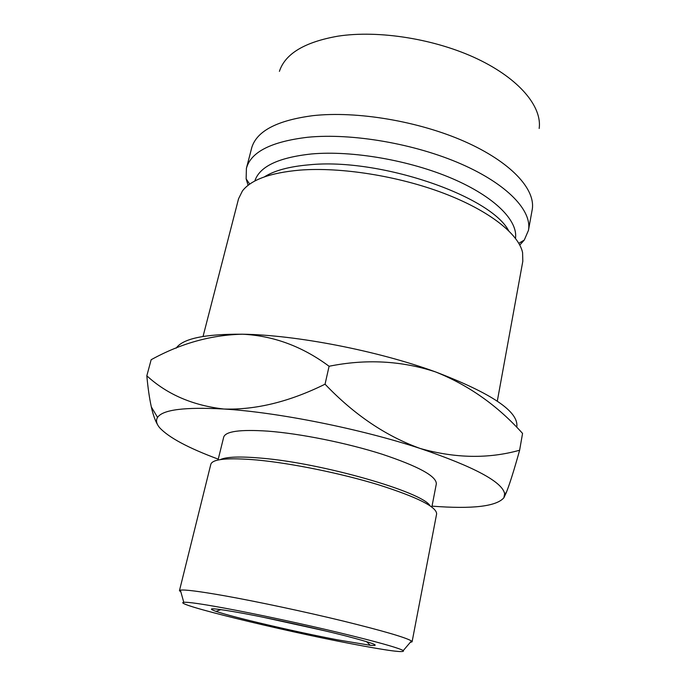 <?xml version="1.0" encoding="UTF-8"?>
<svg xmlns="http://www.w3.org/2000/svg" width="686" height="686" viewBox="0 0 686 686"><rect width="100%" height="100%" fill="white"/><g stroke="black" fill="none" stroke-linecap="round" stroke-linejoin="round"><path stroke-width="1.03" d="M244.147 613.524C272.977 618.901 316.349 628.453 344.509 635.613C373.167 643.065 381.742 646.289 370.226 645.286L337.255 639.798C295.495 631.832 232.837 617.22 215.996 611.372C204.797 607.359 214.178 608.079 244.147 613.524M225.848 608.362C201.778 603.929 187.75 601.905 183.779 602.299C170.986 603.611 280.788 630.357 351.318 643.768C388.25 650.843 405.58 653.106 403.282 650.56C397.837 647.635 376.177 641.607 338.309 632.458C301.891 623.763 256.976 614.142 225.848 608.362M180.898 592.018L179.458 590.663L180.384 590.166C184.465 589.437 199.206 591.315 224.596 595.791C257.439 601.648 304.996 611.766 343.42 621.104C383.345 630.948 406.026 637.568 411.454 640.973L412.089 641.804L410.202 642.43M220.292 459.611C226.337 456.773 240.031 456.284 261.366 458.154C322.446 463.127 422.525 492.016 429.985 505.719M412.089 641.804L436.622 513.96C436.759 506.903 417.371 497.178 378.449 484.779C340.77 473.271 291.156 463.196 256.838 459.989C227.821 457.536 212.48 458.977 210.816 464.311L179.458 590.663M431.854 507.04L436.322 483.904C436.622 476.264 418.537 466.36 382.059 454.192C346.782 442.942 300.219 433.578 267.754 431.134C240.169 429.316 225.48 431.323 223.687 437.154L218.037 460.032M203.047 336.44L238.556 198.76L242.424 190.957C251.059 179.741 270.181 172.795 299.816 170.119C340.856 166.904 398.266 175.985 443.756 193.281C489.29 210.611 518.573 233.96 522.578 252.551L522.818 261.255L497.299 401.139M264.333 176.902C274.374 170.548 289.32 166.518 309.172 164.82C379.032 157.574 490.147 195.613 508.592 230.607M254.823 181.027C259.505 166.509 278.499 157.48 311.804 153.93C352.381 150.371 409.628 160.275 452.151 178.523C494.743 196.788 518.102 220.686 515.486 238.342M248.109 185.323L246.137 178.875L246.403 168.353C250.853 151.932 271.339 141.565 307.843 137.243C352.107 132.895 415.081 143.751 461.335 164.074C507.683 184.405 532.233 210.962 528.452 230.367L524.284 240.031L519.782 245.056M246.403 168.353L251.848 147.319C257.07 130.829 277.496 120.273 313.116 115.634C356.874 110.806 418.812 121.225 464.619 141.505C510.504 161.81 535.329 188.813 532.327 208.981L528.452 230.367M279.408 71.353C285.144 53.74 304.67 42.009 337.984 36.161C378.844 29.867 435.661 39.008 477.559 58.987C519.516 78.984 542.189 106.802 539.179 128.471M516.798 426.803C518.83 411.669 491.733 393.361 435.507 371.898C377.574 350.718 295.735 334.888 242.458 334.211C204.9 333.945 182.802 338.592 176.173 348.162M432.026 506.148C472.457 509.252 496.407 506.457 503.893 497.753L504.63 493.697C502.349 481.932 474.24 466.866 420.278 448.498C385.884 436.133 354.148 414.696 325.053 384.186C289.449 401.773 255.724 410.048 223.876 409.019C192.826 405.512 167.135 394.433 146.821 375.791L151.152 359.721C180.692 343.42 211.134 334.922 242.458 334.211C273.457 335.72 302.337 346.404 329.083 366.264C365.887 358.821 401.361 360.699 435.507 371.898C468.675 385.18 497.693 405.692 522.561 433.423L519.619 450.23C488.492 458.934 455.375 458.359 420.278 448.498C360.87 428.861 277.513 412.217 223.876 409.019C184.817 406.884 162.719 409.671 157.574 417.397C155.671 420.389 156.374 423.837 159.684 427.755C168.73 437.531 188.256 448.001 218.259 459.148M146.821 375.791C147.919 387.847 149.428 398.24 151.34 406.978C153.081 414.85 155.276 420.964 157.934 425.311M503.893 497.753L506.328 492.531C509.809 483.707 514.234 469.61 519.619 450.23M325.053 384.186L329.083 366.264M262.026 617.006L326.082 631.086M366.538 641.616L370.226 645.286M183.779 602.299L180.384 590.166M249.713 184.148L246.137 178.875M518.822 243.316L524.284 240.031M157.574 417.397L151.34 406.978M504.63 493.697L506.328 492.539M403.282 650.56L411.454 640.973M220.883 609.588L215.996 611.372"/></g></svg>

